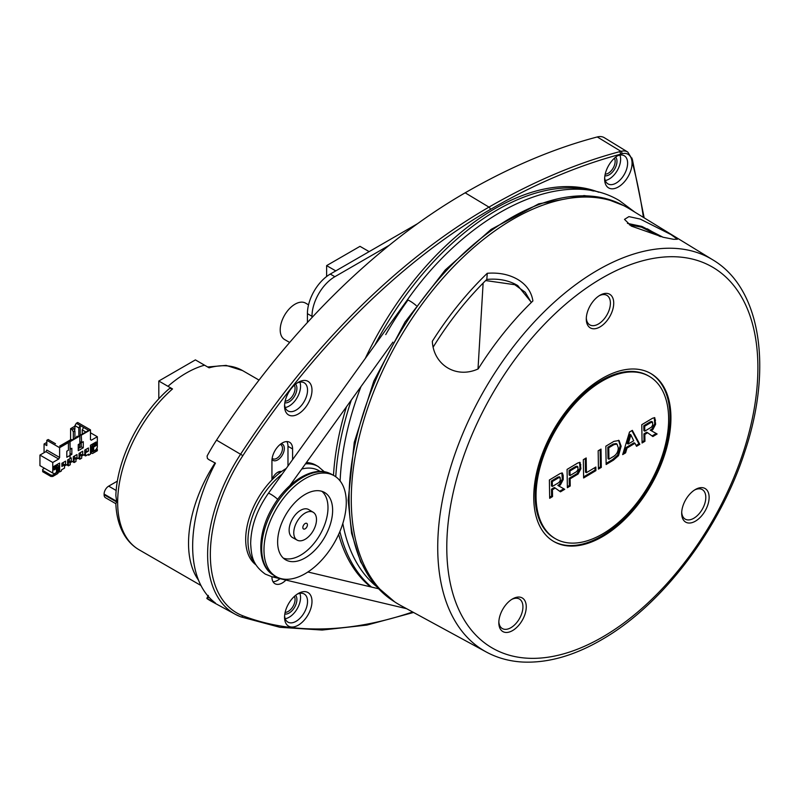 <?xml version="1.0" encoding="UTF-8"?>
<svg xmlns="http://www.w3.org/2000/svg" width="799" height="799" viewBox="0 0 799 799"><rect width="100%" height="100%" fill="white"/><g stroke="black" fill="none" stroke-linecap="round" stroke-linejoin="round"><path stroke-width="1.2" d="M208.719 459.485A1.938 1.578 -51.4 0 0 208.859 459.625L207.4 458.456L207.091 456.029A130.237 75.196 -60 0 1 216.529 440.129A549.962 317.523 -60 0 1 465.168 192.809A710.011 409.927 -60 0 1 597.272 136.959A21.923 12.654 -60 0 1 604.324 137.698L627.774 152.05A21.213 12.255 -60 0 0 620.953 151.341L597.272 136.959M413.562 612.463L366.931 625.078L322.137 630.051L279.88 627.295L240.809 616.848A1.938 1.578 -69.1 0 1 240.649 616.768A129.528 74.786 -60 0 1 235.415 614.361L211.266 601.228A130.237 75.196 -60 0 1 207.091 598.651L207.091 598.651M285.133 401.188A9.698 5.603 120 0 0 288.209 400.249A9.698 5.603 120 0 0 294.342 385.238M295.6 384.149A10.996 6.342 -60 0 1 295.98 393.138A10.996 6.342 -60 0 1 289.128 401.837A10.996 6.342 -60 0 1 284.814 402.816M605.203 174.152A9.698 5.603 120 0 0 608.289 173.223A9.698 5.603 120 0 0 614.411 158.202M615.669 157.113A10.996 6.342 -60 0 1 616.049 166.112A10.996 6.342 -60 0 1 609.198 174.801A10.996 6.342 -60 0 1 604.893 175.79M285.133 612.384A9.698 5.603 120 0 0 288.209 611.445A9.698 5.603 120 0 0 294.342 596.434M295.6 595.345A10.996 6.342 -60 0 1 295.98 604.334A10.996 6.342 -60 0 1 289.128 613.033A10.996 6.342 -60 0 1 284.814 614.012M208.579 596.743L207.56 598.741L215.44 603.025A129.967 75.036 120 0 1 215.44 463.14L209.018 459.725A1.938 1.089 120.1 0 0 209.098 459.785A1.938 1.089 120.1 0 0 209.178 459.825M272.159 458.286A8.08 4.664 120 0 0 272.739 458.726A8.08 4.664 120 0 0 276.784 458.326A8.08 4.664 120 0 0 282.057 451.205A8.08 4.664 120 0 0 280.819 444.733A8.08 4.664 120 0 0 280.149 444.454M281.098 443.725A9.378 5.413 -60 0 1 284.084 450.606A9.378 5.413 -60 0 1 277.692 459.914A9.378 5.413 -60 0 1 272.01 459.475M280.529 472.299A8.08 4.664 120 0 0 277.223 472.618M271.94 479.5A9.378 5.413 -60 0 1 277.692 472.319A9.378 5.413 -60 0 1 281.578 471.53M618.346 155.266A19.396 11.196 -60 0 1 620.433 154.247A19.396 11.196 -60 0 1 621.952 153.738A19.396 11.196 -60 0 1 631.58 159.301A19.396 11.196 -60 0 1 631.899 160.869A19.396 11.196 -60 0 1 618.346 186.946A19.396 11.196 -60 0 1 604.623 179.026A19.396 11.196 -60 0 1 618.346 155.266L618.346 155.266M298.267 625.178A19.396 11.196 -60 0 1 284.554 617.257A19.396 11.196 -60 0 1 298.267 593.497L298.267 593.497A19.396 11.196 -60 0 1 311.99 601.417A19.396 11.196 -60 0 1 298.267 625.178M298.267 413.982A19.396 11.196 -60 0 1 284.554 406.062A19.396 11.196 -60 0 1 298.267 382.302L298.267 382.302A19.396 11.196 -60 0 1 311.99 390.222A19.396 11.196 -60 0 1 298.267 413.982M292.594 459.615L292.594 448.938A14.602 8.429 120 0 0 289.528 442.227A14.602 8.429 120 0 0 282.267 442.976A14.602 8.429 120 0 0 271.94 460.863L271.94 479.919M271.94 576.758L271.94 577.018A14.602 8.429 120 0 0 274.916 583.679A14.602 8.429 120 0 0 285.942 580.074M604.673 177.658A16.25 9.378 120 0 0 607.939 183.87A16.25 9.378 120 0 0 616.119 183.091A16.25 9.378 120 0 0 626.746 168.729A16.25 9.378 120 0 0 624.199 155.715A16.25 9.378 120 0 0 617.178 155.995M284.604 404.684A16.25 9.378 120 0 0 287.87 410.896A16.25 9.378 120 0 0 296.049 410.127A16.25 9.378 120 0 0 306.676 395.755A16.25 9.378 120 0 0 304.119 382.751A16.25 9.378 120 0 0 297.108 383.031M284.604 615.879A16.25 9.378 120 0 0 287.87 622.091A16.25 9.378 120 0 0 296.049 621.322A16.25 9.378 120 0 0 306.676 606.95A16.25 9.378 120 0 0 304.119 593.947A16.25 9.378 120 0 0 297.108 594.226M285.203 618.716A16.17 9.338 120 0 0 289.128 617.257A16.17 9.338 120 0 0 299.865 593.327M605.282 180.494A16.17 9.338 120 0 0 609.198 179.026A16.17 9.338 120 0 0 619.934 155.106M285.203 407.52A16.17 9.338 120 0 0 289.128 406.062A16.17 9.338 120 0 0 299.865 382.132M619.455 151.73A1.938 1.368 75.1 0 1 620.433 154.247A707.365 408.399 120 0 0 490.316 209.488A547.315 315.995 120 0 0 242.876 455.62A127.59 73.668 120 0 0 242.876 615.819A1.938 1.578 -69.1 0 1 240.809 616.848L235.415 614.361A129.528 74.786 -60 0 1 240.649 454.132A549.263 317.113 -60 0 1 488.968 207.121A709.302 409.517 -60 0 1 619.455 151.73L620.953 151.341A1.938 1.378 75.3 0 1 621.952 153.738M273.018 581.692A14.552 8.399 120 0 0 279.99 578.666M287.98 466.027L287.98 446.321A14.552 8.399 120 0 0 286.861 441.567M643.405 217.378A707.365 408.399 120 0 0 631.899 160.869A1.938 1.368 -15.1 0 0 632.399 159.57L627.774 152.05M370.506 586.836A228.844 132.125 -60 0 1 338.656 534.381M333.483 475.345A228.844 132.125 -60 0 1 346.436 406.841M365.283 358.451A228.844 132.125 -60 0 1 598.761 192.249M629.392 224.859L641.557 227.186L660.334 236.604M483.125 283.096L478.012 368.968M485.662 280.559L514.796 284.714L525.203 292.264L531.275 302.521M649.227 376.339L648.309 375.81A93.763 54.132 120 0 0 600.219 381.163A93.763 54.132 120 0 0 539.944 463.859A93.763 54.132 120 0 0 554.546 538.216L555.455 538.736A93.763 54.132 120 0 0 603.545 533.382A93.763 54.132 120 0 0 663.819 450.696A93.763 54.132 120 0 0 649.227 376.339A93.763 54.132 120 0 0 601.128 381.692A93.763 54.132 120 0 0 540.863 464.379A93.763 54.132 120 0 0 555.455 538.736M553.387 541.273A96.999 56 120 0 0 602.676 535.47A96.999 56 120 0 0 664.908 450.346A96.999 56 120 0 0 650.376 373.273M603.595 535.999A96.999 56 120 0 0 665.947 450.456A96.999 56 120 0 0 650.835 373.533A96.999 56 120 0 0 601.088 379.076A96.999 56 120 0 0 538.736 464.618A96.999 56 120 0 0 553.847 541.542A96.999 56 120 0 0 603.595 535.999M600.259 326.771A19.396 11.196 -60 0 1 586.286 318.991A19.396 11.196 -60 0 1 599.759 295.38A19.396 11.196 -60 0 1 600.009 295.231A19.396 11.196 -60 0 1 613.722 303.011A19.396 11.196 -60 0 1 600.259 326.771M695.659 521.018A19.396 11.196 -60 0 1 681.687 513.248A19.396 11.196 -60 0 1 695.16 489.637A19.396 11.196 -60 0 1 695.41 489.487A19.396 11.196 -60 0 1 709.122 497.268A19.396 11.196 -60 0 1 695.659 521.018M512.788 630.451A19.396 11.196 -60 0 1 498.826 622.671A19.396 11.196 -60 0 1 512.289 599.06A19.396 11.196 -60 0 1 512.539 598.92A19.396 11.196 -60 0 1 526.261 606.691A19.396 11.196 -60 0 1 512.788 630.451M498.846 621.672A17.049 9.848 120 0 0 502.251 628.503A17.049 9.848 120 0 0 511.1 627.585A17.049 9.848 120 0 0 522.087 612.453A17.049 9.848 120 0 0 519.3 598.97A17.049 9.848 120 0 0 511.68 599.44M681.717 512.239A17.049 9.848 120 0 0 685.123 519.07A17.049 9.848 120 0 0 693.971 518.161A17.049 9.848 120 0 0 704.958 503.03A17.049 9.848 120 0 0 702.171 489.547A17.049 9.848 120 0 0 694.551 490.017M586.316 317.992A17.049 9.848 120 0 0 589.712 324.823A17.049 9.848 120 0 0 598.571 323.905A17.049 9.848 120 0 0 609.557 308.774A17.049 9.848 120 0 0 606.771 295.29A17.049 9.848 120 0 0 599.15 295.76M486.321 652.024L400.399 605.312A228.963 132.195 -60 0 1 362.596 424.319A228.963 132.195 -60 0 1 510.231 220.844A228.963 132.195 -60 0 1 629.342 208.769L712.758 259.825A226.457 130.746 -60 0 0 594.945 271.77A226.457 130.746 -60 0 0 448.928 473.008A226.457 130.746 -60 0 0 486.321 652.024C497.308 657.957 509.402 661.292 522.626 662.041C548.404 663.23 575.5 655.35 603.924 638.401C663.54 603.415 720.149 528.249 744.758 451.864C772.883 368.479 761.028 288.369 712.758 259.825M532.903 300.933A226.866 130.986 120 0 0 478.202 368.898C456.149 379.056 433.507 364.863 432.329 341.273A228.224 131.765 -60 0 1 487.28 273.278C499.105 272.389 509.372 274.516 518.092 279.66C526.551 284.873 531.485 291.965 532.903 300.933M487.28 273.278L486.801 279.43C498.736 278.352 509.053 280.399 517.742 285.573L531.415 302.392M433.308 346.906A221.623 127.95 -60 0 1 486.801 279.43M663.01 237.223L641.907 226.427L627.455 223.38M631.28 226.077L663.22 237.273L673.607 239.31L677.452 239.241L670.97 234.576L640.199 219.056L628.923 216.619L624.498 219.375L631.28 226.077M552.429 489.717L555.225 488.039L560.469 491.834L564.713 489.298L558.741 485.942L560.399 484.943L563.225 479.55L563.155 475.415L562.376 473.018L560.219 473.497L549.382 479.989L549.682 498.296L552.538 496.579L552.429 489.717L551.51 489.188L554.316 487.51L555.225 488.039M570.106 478.811L578.086 474.037L580.903 468.683L580.094 462.441L577.907 462.921L567.07 469.403L567.36 487.71L570.226 486.002L570.106 478.811L569.188 478.281L577.168 473.507L579.994 468.154L579.545 462.311M595.854 467.035L586.426 472.678L586.186 457.967L583.33 459.675L583.62 477.982L595.904 470.631L595.854 467.035M601.018 449.088L598.161 450.796L598.451 469.103L601.307 467.395L601.018 449.088M618.526 455.66L621.133 446.182L619.035 440.489L613.922 441.368L605.842 446.202L606.141 464.509L613.452 460.124L618.526 455.66L617.617 455.13L620.224 445.652L618.556 440.269M626.995 448.059L634.965 443.295L636.543 446.311L639.829 444.344L632.329 430.351L629.502 432.039L622.681 454.611L625.597 452.863L626.995 448.059L626.086 447.54L634.056 442.766L634.965 443.295M644.833 434.426L647.639 432.748L652.873 436.544L657.118 433.997L651.145 430.641L652.813 429.652L655.629 424.259L654.79 417.727L652.623 418.207L641.787 424.688L642.086 442.996L644.943 441.288L644.833 434.426L643.914 433.897L646.721 432.219L647.639 432.748M642.066 441.937L644.024 440.758L643.914 433.897M652.054 435.954L656.189 433.477M651.145 430.641L650.226 430.122L651.894 429.123L654.721 423.73L654.261 417.597M651.804 422.321L650.446 421.732L643.784 425.717L643.864 430.621L644.783 431.15L651.445 427.165L652.753 424.968L652.443 421.952L651.525 421.423M652.723 422.851L651.365 422.262L644.703 426.247L644.783 431.15M650.446 421.732L651.365 422.262M643.784 425.717L644.703 426.247M654.721 423.73L655.629 424.259M654.651 419.595L655.57 420.124M644.024 440.758L644.943 441.288M623.08 453.293L624.678 452.334L626.086 447.54M636.114 445.492L638.91 443.825L631.849 430.641M630.87 434.846L629.962 434.316L627.275 443.525L628.194 444.044L633.707 440.748L630.87 434.846L628.194 444.044M638.91 443.825L639.829 444.344M624.678 452.334L625.597 452.863M606.121 463.44L612.543 459.605L617.617 455.13M616.998 444.084L616.079 443.555L613.083 444.094L607.839 447.23L608.019 458.676L608.938 459.205L612.763 456.908C616.409 454.921 618.246 451.864 618.276 447.75L616.998 444.084L614.002 444.624L608.758 447.76L608.938 459.205M607.839 447.23L608.758 447.76M598.431 468.044L600.399 466.866L600.119 449.627M600.399 466.866L601.307 467.395M585.287 458.496L585.507 472.149L586.426 472.678M583.61 476.913L594.995 470.102L594.955 467.565M594.995 470.102L595.904 470.631M567.35 486.641L569.307 485.472L569.188 478.281M577.088 467.006L575.729 466.446L569.068 470.431L569.138 475.006L570.057 475.535L576.718 471.55L578.037 469.373L577.727 466.666L576.818 466.137M575.729 466.446L576.638 466.976L569.987 470.961L570.057 475.535M569.068 470.431L569.987 470.961M578.007 467.535L576.638 466.976M579.994 468.154L580.903 468.683M579.934 464.289L580.843 464.818M569.307 485.472L570.226 486.002M549.662 497.228L551.62 496.059L551.51 489.188M559.65 491.245L563.784 488.778M558.741 485.942L557.822 485.412L559.49 484.414L562.306 479.02L561.857 472.898M559.4 477.612L558.042 477.033L551.38 481.018L551.46 485.922L552.369 486.451L559.03 482.466L560.349 480.259L560.029 477.253L559.12 476.723M560.319 478.142L558.96 477.562L552.299 481.547L552.369 486.451M558.042 477.033L558.96 477.562M551.38 481.018L552.299 481.547M562.306 479.02L563.225 479.55M562.246 474.886L563.155 475.415M551.62 496.059L552.538 496.579M104.1 494.731L116.614 501.962L115.855 503.71L105.438 497.697A6.462 3.735 -60 0 1 104.1 494.731L104.1 494.072A6.462 3.735 -60 0 1 108.674 486.152L117.393 481.118M158.811 398.851L158.811 381.023L195.395 359.9L204.534 365.183A103.461 59.735 120 0 0 167.96 386.307L172.524 388.943A103.461 59.735 120 0 0 117.663 502.421A103.461 59.735 120 0 0 139.086 549.782L200.948 585.497M116.614 501.962L116.614 501.293L104.1 494.072M116.614 501.293L115.855 495.57C116.974 459.405 139.396 414.571 168.988 388.903L170.227 388.354L172.524 388.943M207.66 366.981L226.127 365.393L242.546 370.576A103.461 59.735 120 0 0 209.108 367.82L204.534 365.183M158.811 381.023L167.96 386.307M165.673 377.058L170.277 374.401M278.981 577.967A58.197 33.598 -60 0 1 276.035 576.578A58.197 33.598 -60 0 1 274.656 511.839A58.197 33.598 -60 0 1 331.275 474.386A58.197 33.598 -60 0 1 334.232 475.775A58.197 33.598 -60 0 1 335.6 540.514A58.197 33.598 -60 0 1 278.981 577.967M287.66 560.778A38.891 22.452 -60 0 1 285.493 559.739A38.891 22.452 -60 0 1 284.853 516.424A38.891 22.452 -60 0 1 322.606 491.565A38.891 22.452 -60 0 1 324.384 492.384A38.891 22.452 -60 0 1 325.583 535.59A38.891 22.452 -60 0 1 287.66 560.778M321.937 491.345A38.801 22.402 -60 0 1 319.96 534.731A38.801 22.402 -60 0 1 283.365 558.151M297.168 540.144L292.554 537.577A16.17 9.338 -60 0 1 292.054 519.62A16.17 9.338 -60 0 1 307.825 509.153A16.17 9.338 -60 0 1 308.724 509.582L313.248 512.299A16.08 9.278 -60 0 1 313.508 530.206A16.08 9.278 -60 0 1 297.907 540.484A16.08 9.278 -60 0 1 297.168 540.144A16.08 9.278 -60 0 1 296.679 522.286A16.08 9.278 -60 0 1 312.349 511.869A16.08 9.278 -60 0 1 313.248 512.299M306.586 523.295A3.236 1.868 120 0 0 303.44 525.382A3.236 1.868 120 0 0 303.51 528.978A3.236 1.868 120 0 0 303.68 529.048A3.236 1.868 120 0 0 306.826 526.97A3.236 1.868 120 0 0 306.746 523.375A3.236 1.868 120 0 0 306.586 523.295M255.98 564.863A58.197 33.598 -60 0 1 249.208 518.102A58.197 33.598 -60 0 1 286.252 468.444M306.436 462.521A58.197 33.598 -60 0 1 312.988 463.829A58.197 33.598 -60 0 1 315.935 465.218A58.197 33.598 -60 0 1 317.063 465.917M289.657 342.461L284.564 339.515A21.014 12.135 -60 0 1 281.338 322.676A21.014 12.135 -60 0 1 295.071 304.159A21.014 12.135 -60 0 1 305.578 303.121L308.544 304.828M307.415 322.486L307.415 313.657A32.33 18.667 -60 0 1 330.277 274.067L417.537 223.69M311.99 317.543L311.99 316.304A32.33 18.667 -60 0 1 334.851 276.704L389.153 245.353M326.621 276.514L326.621 265.618L359.999 246.342L369.148 251.625M326.621 265.618L335.77 270.891M71.271 461.023L67.615 463.14L67.615 459.964L71.271 457.857L71.271 461.023L68.984 461.283L70.062 461.722L70.062 464.888L68.414 465.837L66.587 464.788L68.414 465.837L68.414 463.73L64.529 465.977L64.529 468.084L61.443 469.872L61.443 470.921L59.615 471.979L59.615 463.06L53.942 466.326L56.23 465.008L53.942 466.326L54.951 466.906L54.951 468.234L53.942 467.645L54.951 468.234L57.458 467.045L57.458 472.159L57.398 466.896L54.951 468.234L54.951 466.906L53.942 466.326L53.942 469.972L56.459 468.524L56.459 467.355L56.459 472.479L54.122 473.827L57.458 471.899L56.459 470.162L57.458 471.899L56.459 472.479L56.459 468.524L53.942 469.972L53.942 466.326L59.615 463.06L59.615 470.661L58.607 470.082L59.615 470.661L58.607 471.24L58.607 466.386A1.938 1.119 120 0 0 58.207 465.497A1.938 1.119 120 0 1 58.607 466.386L58.607 471.5A1.938 1.119 -60 0 1 57.238 473.877A1.938 1.119 -60 0 0 58.607 471.5L59.615 470.661L59.615 471.979L58.607 471.4L59.615 471.979L61.443 470.921L61.443 469.872L64.529 468.084L64.529 465.977L68.414 463.73L68.414 465.837L70.242 464.788L70.242 462.671L74.127 460.434L74.127 462.541L72.3 461.482M74.127 462.541L75.955 461.482L75.955 459.375L79.84 457.128L79.84 459.245L81.678 458.187L81.678 456.069L85.563 453.832L85.563 455.939L88.649 454.162L88.649 455.22L90.477 454.162L90.477 445.233L96.15 441.967L94.132 443.125L95.141 443.705L95.141 445.023L92.624 446.741L92.624 451.864L97.338 449.408L96.879 448.089M78.012 458.187L79.84 459.245M70.582 439.77L59.615 446.112M83.735 454.891L85.563 455.939M60.225 445.882L61.034 446.341L60.225 445.882M64.999 444.054L65.398 442.896L66.197 443.365M66.746 443.046L65.398 442.896M70.712 440.758L71.111 439.6L71.91 440.059M72.459 439.75L71.111 439.6M79.57 443.825L79.57 447.78M76.424 437.452L76.824 436.304L77.623 436.763M78.172 436.444L76.824 436.304M55.501 443.735L48.18 439.51L46.811 440.299L46.811 445.582L44.065 443.994L44.065 452.703L44.065 443.994L46.811 442.416L44.065 443.994L46.811 445.582L46.811 440.299L59.615 447.69L59.615 457.457L46.811 450.067L45.893 451.655L39.95 455.08L39.95 465.647L54.122 473.827L52.754 473.038L52.754 462.471L39.95 455.08L39.95 465.647L52.754 473.038L52.754 462.471L58.697 459.045L59.615 457.457L46.811 450.067L45.893 451.655L39.95 455.08L52.754 462.471L58.697 459.045L45.893 451.655L58.697 459.045L59.615 457.457L59.615 447.69L46.811 440.299L48.18 439.51L55.501 443.735M81.039 442.237L81.039 446.941M70.582 440.828L70.582 428.683L71.96 429.472L73.328 431.85L74.926 430.931L73.558 428.554L74.926 429.343L74.926 425.647L78.811 427.894L80.19 425.517L80.19 435.285M90.477 432.778L97.338 436.733L91.386 440.169L90.477 439.64L90.477 429.872L77.673 422.481L76.305 423.27L83.615 427.495L82.247 429.872L85.902 431.989M78.811 427.894L78.811 436.074M82.247 434.097L82.247 429.872M74.926 430.931L74.926 438.321M73.328 431.85L73.328 439.24M83.615 427.495L88.649 430.401L69.783 441.288L70.242 449.208L71.84 448.289L71.84 454.361L70.062 453.552M81.218 442.346L81.218 446.831L78.242 448.549M87.73 454.691L88.649 455.22M73.558 428.554L71.96 429.472M71.84 454.361L66.816 457.258L66.816 451.185L68.414 450.266L68.414 442.606L59.615 447.69L69.783 441.288M68.414 442.606L60.524 446.631L69.603 441.398M70.582 428.683L74.926 426.177M76.305 423.27L74.926 425.647M81.218 434.686L81.678 442.606L79.84 441.557M81.678 442.606L83.276 441.687L83.276 447.76L81.218 446.831M83.276 447.76L78.242 450.666L78.242 444.594L79.84 443.665L79.84 436.014L70.242 441.557M57.458 472.159L52.754 475.145L52.754 476.464L50.926 476.464L42.697 471.72L42.697 470.391L50.926 475.145L52.754 475.145L57.458 472.159M44.524 468.284L42.697 469.343L42.697 470.391L50.926 475.145L52.754 475.145L52.754 476.464L50.926 476.464L50.926 475.145L50.926 476.464L42.697 471.72L42.697 469.343L44.524 468.284M57.238 473.877L52.754 476.464L57.238 473.877M58.207 465.497A1.938 1.119 120 0 0 57.238 465.587L56.23 465.008L57.238 465.587L54.951 466.906L57.238 465.587A1.938 1.119 120 0 1 58.207 465.497L56.799 464.678L58.207 465.497M57.598 464.219L57.598 465.148L57.598 464.219M97.338 436.733L97.338 447.3L95.96 449.667L92.624 451.595M91.256 452.394L90.477 452.843M91.486 452.524A1.938 1.119 120 0 0 91.885 453.413A1.938 1.119 120 0 0 92.854 453.313L97.338 450.726L97.338 449.408M94.132 443.125L91.845 444.444L92.854 445.023A1.938 1.119 120 0 0 91.486 447.4L90.477 446.821M90.477 450.516L91.486 452.264L91.486 447.4M92.854 445.023L95.141 443.705M92.624 450.436L93.633 451.016L93.633 447.06L92.694 446.521M96.15 441.967L96.15 445.602L95.141 445.023M96.15 445.602L93.633 447.06M90.477 429.872L81.678 434.956M84.764 453.233L84.764 450.067L88.419 447.959L88.419 451.125L84.764 453.233M79.041 456.539L79.041 453.373L82.706 451.255L82.706 454.421L79.041 456.539M73.328 459.834L73.328 456.668L76.984 454.551L76.984 457.727L73.328 459.834M61.903 466.436L61.903 463.27L65.558 461.153L65.558 464.319L61.903 466.436L61.903 463.27L65.558 461.153L65.558 464.319L63.271 464.589L63.271 462.471L63.271 464.589L61.903 465.378L65.558 464.319L61.903 466.436M68.984 461.283L68.984 459.175L68.984 461.283L67.615 462.082L68.984 461.283M76.984 457.727L74.697 457.987L74.697 455.879M74.697 457.987L73.328 458.776M82.706 454.421L80.419 454.691L80.419 452.574M80.419 454.691L79.041 455.48M88.419 451.125L86.132 451.385L86.132 449.278M86.132 451.385L84.764 452.184M70.062 441.657L70.062 458.556L67.615 459.964L67.615 463.14L70.062 461.722M69.253 461.253L69.253 459.026M242.876 455.62L216.529 440.129M242.876 615.819A547.315 315.995 120 0 0 412.674 611.974M490.316 209.488A1.938 1.119 60 0 0 488.968 207.121L465.168 192.809M287.98 446.321L292.594 448.938M631.58 159.301A1.938 1.378 -15.3 0 0 631.999 158.072M623.45 205.513A228.844 132.125 120 0 0 446.401 270.591A228.844 132.125 120 0 0 349.103 501.552A228.844 132.125 120 0 0 394.636 601.837L375.19 585.078L360.679 561.927L351.58 533.313L348.154 500.244L354.267 442.316L373.782 381.183L405.003 322.047L445.253 269.962L491.095 229.403L538.686 203.855L584.099 195.565L604.783 198.262L623.48 205.523M371.475 587.065A228.844 132.125 -60 0 1 339.885 531.545M376.239 586.286A225.618 130.257 -60 0 1 342.821 523.495M335.76 476.753A228.844 132.125 -60 0 1 351.35 399.999M374.821 345.168A228.844 132.125 -60 0 1 593.487 191.061M340.124 480.968A225.618 130.257 -60 0 1 360.998 386.566M385.747 334.591A225.618 130.257 -60 0 1 407.53 300.664M599.51 279.58A219.995 127.011 120 0 0 446.811 550.611A219.995 127.011 120 0 0 605.173 635.495A219.995 127.011 120 0 0 757.871 364.464A219.995 127.011 120 0 0 599.51 279.58M651.894 429.123L652.813 429.652M620.224 445.652L621.133 446.182M613.083 444.094L614.002 444.624M612.543 459.605L613.452 460.124M577.168 473.507L578.086 474.037M559.49 484.414L560.399 484.943M198.542 580.214A103.461 59.735 -60 0 1 188.534 543.33A103.461 59.735 -60 0 1 214.911 463.16M108.674 486.152L116.185 490.486M328.988 473.068A58.197 33.598 120 0 0 272.369 510.521A58.197 33.598 120 0 0 273.747 575.26C256.549 565.882 256.898 533.892 272.449 507.565C286.511 482.526 311.65 466.137 328.669 472.908L331.945 474.456A58.197 33.598 120 0 0 328.988 473.068M333.063 475.155A58.197 33.598 120 0 0 331.945 474.456L334.232 475.775M255.071 563.275A58.197 33.598 -60 0 1 282.177 474.107M305.448 463.889A58.197 33.598 -60 0 1 315.275 465.148A58.197 33.598 -60 0 1 318.222 466.536L315.935 465.218M301.762 469.023A54.961 31.73 -60 0 1 316.104 469.343A54.961 31.73 -60 0 1 320.149 471.45M406.621 608.688L272.089 576.798L265.268 574.101C251.845 564.394 251.475 555.115 250.656 543.72C250.946 526.601 256.839 509.822 268.334 493.382A6.462 0.899 35.7 0 1 270.951 494.361A6.462 0.899 35.7 0 1 277.722 499.355M416.199 305.568A6.462 0.899 -144.3 0 0 409.877 300.993A6.462 0.899 -144.3 0 0 407.26 300.015C469.073 212.115 562.726 166.152 619.535 200.719L634.905 212.174M272.089 576.798A6.462 5.203 -76.7 0 0 275.455 576.239M307.415 313.657L311.99 316.304M330.277 274.067L334.851 276.704M208.339 595.425L206.811 598.401M644.174 217.847L632.399 159.57M647.33 228.794L660.453 236.634M115.845 503.69C116.344 516.164 119.311 526.831 124.724 535.67C128.479 541.682 133.263 546.386 139.086 549.782M259.036 380.094L242.546 370.576M276.035 576.578L273.747 575.26M324.344 471.77L318.222 466.536M307.895 571.994L378.476 588.723M392.918 342.152L289.837 485.612M268.334 493.382L407.26 300.015M91.885 453.413L90.686 452.723"/></g></svg>
